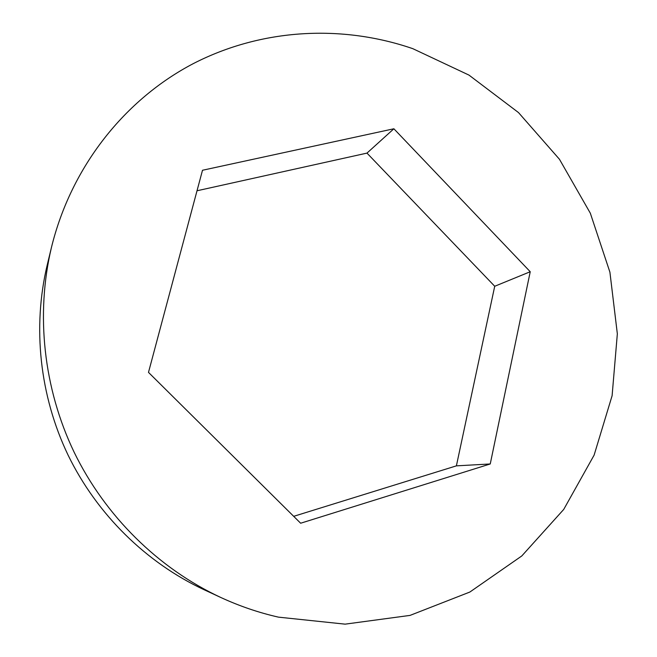 <?xml version="1.0" encoding="UTF-8"?>
<svg xmlns="http://www.w3.org/2000/svg" width="657" height="657" viewBox="0 0 657 657"><rect width="100%" height="100%" fill="white"/><g stroke="black" fill="none" stroke-linecap="round" stroke-linejoin="round"><path stroke-width="0.99" d="M220.588 597.385L203.966 589.674C146.199 562.712 96.965 514.415 68.131 455.219C39.65 395.843 32.398 327.26 47.156 265.247L51.451 247.426C71.309 166.287 125.183 99.174 193.429 63.548C262.036 28.325 342.223 24.399 412.81 48.667L468.983 75.103L518.488 112.569L559.452 159.265L590.323 213.197L609.91 272.17L617.342 333.83L612.11 395.686L594.117 455.12L563.714 509.438L521.798 555.945L469.862 592.039L410.042 615.395L345.114 624.15L278.445 617.145C258.661 612.653 239.378 606.066 220.588 597.385C158.452 568.387 105.309 516.238 74.175 452.295C43.411 388.172 35.568 314.136 51.451 247.426M197.018 190.768L366.976 153.106L494.721 286.263L456.393 465.854L293.687 516.328M490.245 463.965L300.643 523.227L148.49 372.379L202.496 170.262L393.88 128.772L530.232 271.727L490.245 463.965L456.393 465.854M366.976 153.106L393.88 128.772M494.721 286.263L530.232 271.727"/></g></svg>
